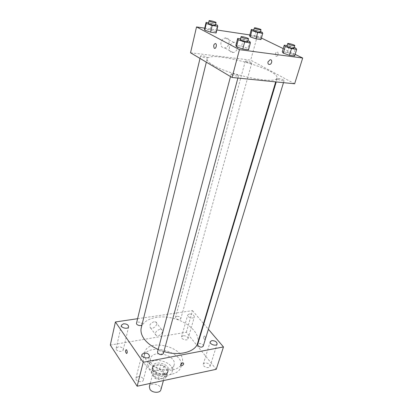 <?xml version="1.0" encoding="UTF-8"?>
<svg xmlns="http://www.w3.org/2000/svg" width="413" height="413" viewBox="0 0 413 413"><rect width="100%" height="100%" fill="white"/><g stroke="black" fill="none" stroke-linecap="round" stroke-linejoin="round"><path stroke-width="0.31" stroke-dasharray="2.06 1.55" d="M160.874 389.779C162.5 384.895 150.44 381.617 149.372 386.656M153.61 375.556C155.887 379.237 163.987 379.609 164.668 376.098C166.279 371.302 154.064 367.983 153.022 372.934L153.61 375.556M152.211 370.962L159.506 369.49L162.531 370.569L166.454 376.073L165.551 378.009L158.194 379.568L155.107 378.453L151.246 372.867L152.211 370.962L153.44 366.316L160.76 364.875L159.506 369.49M165.551 378.009L166.847 373.362L159.47 374.89L158.194 379.568M155.107 378.453L156.367 373.78L152.48 368.21L151.246 372.867M156.367 373.78L159.47 374.89M166.847 373.362L167.745 371.442L166.454 376.073M160.76 364.875L163.796 365.959L167.745 371.442M153.44 366.316L152.48 368.21M163.884 375.123C158.422 376.475 150.951 371.695 152.299 367.787C153.677 361.22 170.032 365.66 167.895 372.025C167.404 373.589 166.062 374.622 163.884 375.123M164.312 373.564C166.501 373.063 167.838 372.03 168.328 370.471C170.466 364.121 154.085 359.671 152.712 366.228L153.502 369.681C156.197 372.82 159.8 374.116 164.312 373.564M163.796 365.959L162.531 370.569M166.227 376.243C158.019 378.282 146.77 371.101 148.778 365.268C150.848 355.402 175.417 362.077 172.211 371.633C171.472 373.951 169.48 375.489 166.227 376.243M168.096 369.532C159.857 371.524 148.52 364.354 150.523 358.582C152.562 348.804 177.275 355.521 174.09 364.984C173.362 367.281 171.364 368.794 168.096 369.532M171.519 374.261C158.463 377.503 140.415 366.083 143.569 356.982C146.821 341.422 185.964 352.057 180.899 367.121C179.748 370.698 176.625 373.078 171.519 374.261M172.768 369.857C176.315 369.098 178.953 367.668 180.682 365.572L182.154 362.784C187.197 347.813 147.906 337.142 144.679 352.599C144.065 355.134 144.684 357.761 146.532 360.477C151.019 367.286 163.811 371.886 172.768 369.857M183.145 335.712L181.539 336.848C180.682 339.254 187.492 341.236 188.034 338.732C187.812 336.729 186.186 335.723 183.145 335.712M118.195 346.858L116.146 348.371C115.325 351.164 122.749 352.743 123.229 349.883C123.012 347.798 121.334 346.791 118.195 346.858M137.973 376.641L135.934 378.246C134.958 381.333 142.702 383.243 143.321 380.074C143.135 377.673 141.349 376.532 137.973 376.641M204.853 362.965L203.284 364.147C202.282 366.77 209.37 369.103 210.047 366.372C209.845 364.085 208.111 362.95 204.853 362.965M110.307 345.061L186.32 332.243L216.242 369.305M189.33 313.932L187.714 315.005C186.877 317.323 193.826 319.337 194.342 316.926C194.084 314.98 192.412 313.983 189.33 313.932M137.601 318.697L192.499 310.622L186.32 332.243M154.003 321.742C150.027 323.394 148.866 325.444 150.528 327.891C153.512 329.801 159.062 323.575 155.794 321.985L154.003 321.742M159.779 329.311C155.758 331.009 154.576 333.079 156.238 335.526C159.227 337.416 164.859 331.107 161.576 329.538L159.779 329.311M126.11 349.703L126.75 350.116C127.447 351.695 127.431 352.816 126.693 353.476M192.499 310.622L203.506 323.529M203.836 323.916L208.379 329.249M204.151 339.078L204.621 339.419C205.85 338.65 205.813 337.504 204.523 335.981C203.454 336.321 203.33 337.354 204.151 339.078L204.621 339.419C205.844 338.65 205.813 337.504 204.523 335.981C203.449 336.321 203.325 337.354 204.151 339.078M176.841 316.296L175.51 317.194L175.824 318.273C177.905 319.848 179.567 319.977 180.811 318.655C180.615 317.112 179.288 316.322 176.841 316.296M163.367 353.492C163.187 351.675 161.757 350.776 159.067 350.813L157.539 351.943M203.222 346.182C203.996 344.112 198.194 342.305 197.688 344.457M142.015 324.732L141.835 323.456C140.926 322.445 139.666 322.006 138.066 322.13L136.522 323.193M158.194 349.455L163.894 351.54M197.657 343.11C200.413 333.91 188.984 322.527 174.054 318.552C159.16 314.422 143.543 318.459 141.267 327.788M212.545 64.815C228.792 75.13 277.237 84.83 276.865 78C280.36 69.312 208.482 49.782 207.099 59.044C206.779 60.51 208.591 62.43 212.545 64.815M206.959 57.149L207.476 57.686C207.44 58.6 200.243 56.736 200.62 55.915C201.947 55.497 204.058 55.91 206.959 57.149M277.934 79.348C280.861 80.602 282.92 81.025 284.113 80.618C284.536 79.786 277.314 77.727 277.211 78.651L277.934 79.348M231.838 74.546C234.925 75.899 237.145 76.333 238.502 75.847C238.936 74.908 231.311 72.853 231.218 73.881L231.838 74.546M245.88 61.811C248.647 62.972 250.614 63.375 251.785 63.024C252.152 62.28 245.353 60.422 245.291 61.248L245.88 61.811M190.532 52.771L250.686 60.133L294.629 83.793M253.845 29.865L256.339 30.252L254.63 36.463L249.607 35.709L254.63 36.463L260.288 38.373L260.99 39.56L260.288 38.373L262.023 32.152M240.5 38.853L243.417 39.271L241.569 46.194L235.849 45.409L241.569 46.194L247.867 48.373L248.523 49.808L247.867 48.373L249.751 41.439M249.819 34.94L257.335 36.065L261.414 38.042M283.22 48.6L295.14 54.371M204.714 28.156L216.887 29.989M287.102 45.585L289.405 45.915L287.438 52.456L282.28 51.749L287.438 52.456L293.581 54.547L294.65 55.972L293.581 54.547L295.584 47.996M208.57 22.772L211.642 23.252L210.057 29.803L204.518 28.977L210.057 29.803L215.839 31.786L216.149 32.973L215.839 31.786L217.455 25.219M257.335 36.065L250.686 60.133M221.001 42.415C220.511 46.029 221.745 47.872 224.703 47.944C230.118 47.443 230.805 36.891 225.291 37.975C223.19 38.471 221.76 39.953 221.001 42.415M276.183 56.328C278.135 55.936 278.646 54.531 277.717 52.11C275.631 52.1 275.043 53.453 275.951 56.168L276.183 56.328C278.135 55.936 278.646 54.531 277.717 52.11C275.631 52.1 275.043 53.447 275.951 56.168L276.183 56.328M229.442 46.927C228.916 50.593 230.149 52.456 233.133 52.513C238.606 51.986 239.385 41.285 233.81 42.41C231.683 42.921 230.227 44.428 229.442 46.927M268.011 61.898L270.061 59.782M211.642 23.252L215.586 24.589M215.416 25.276C215.741 24.651 208.41 22.73 208.41 23.443M210.057 29.803L215.839 31.786M256.339 30.252L260.5 31.641M260.319 32.276C260.644 31.713 253.696 29.819 253.68 30.469M254.63 36.463L260.288 38.373M243.417 39.271L247.981 40.83M247.764 41.63C248.141 40.913 240.33 38.801 240.299 39.612M241.569 46.194L247.867 48.373M289.405 45.915L294.195 47.526M293.973 48.259C294.34 47.619 286.937 45.538 286.901 46.266M287.438 52.456L293.581 54.547M163.419 380.6L164.668 376.098M150.234 383.419L153.022 372.934M152.712 366.228L152.299 367.787M168.328 370.471L167.895 372.025M167.647 371.953L166.351 376.589M152.552 367.854L151.323 372.505M150.523 358.582L148.778 365.268M174.09 364.984L172.211 371.633M144.679 352.599L143.569 356.982M182.154 362.784L180.899 367.121M188.034 338.732L194.342 316.926M181.539 336.848L187.714 315.005M123.229 349.883L128.619 326.817M116.146 348.371L121.391 325.253M143.321 380.074L149.449 356.393M135.934 378.246L141.902 354.519M210.047 366.372L217.124 344.008M203.284 364.147L210.217 341.752M150.528 327.891L156.238 335.526M155.794 321.985L161.576 329.538M207.099 59.044L206.335 62.172M276.865 78L275.703 81.882M142.108 324.499L207.476 57.686M200.021 58.414L200.62 55.915M277.211 78.651L276.23 81.934M284.113 80.618L283.488 82.667M231.218 73.881L230.511 76.555M238.502 75.847L237.903 78.062M245.291 61.248L175.51 317.194M251.785 63.024L180.811 318.655M233.81 42.41L225.291 37.975M233.133 52.513L224.703 47.944"/><path stroke-width="0.62" d="M150.234 383.419L149.372 386.656L149.934 389.314C152.16 393.031 160.172 393.352 160.874 389.779L163.419 380.6M208.379 329.249L223.469 346.935L216.242 369.305L137.142 386.217L110.307 345.061L115.413 321.964L137.601 318.697M123.461 323.813L121.391 325.253C120.591 327.943 128.164 329.584 128.619 326.817C128.371 324.794 126.657 323.792 123.461 323.813M143.956 352.986L141.902 354.519C140.947 357.503 148.861 359.465 149.449 356.393C149.227 354.06 147.395 352.924 143.956 352.986M211.792 340.632L210.217 341.752C209.236 344.282 216.484 346.646 217.124 344.008C216.882 341.788 215.106 340.663 211.792 340.632M223.469 346.935L143.228 362.284L137.142 386.217M183.682 364.003L183.341 362.944C181.142 363.151 180.316 364.07 180.858 365.696C182.056 365.923 182.995 365.36 183.682 364.003L183.336 362.944C181.142 363.151 180.316 364.07 180.858 365.696C182.056 365.923 182.995 365.36 183.682 364.003M143.228 362.284L115.413 321.964M126.745 350.116C127.498 352.005 127.405 353.115 126.466 353.451C125.304 351.757 125.263 350.518 126.332 349.734L126.745 350.116M126.693 353.476L126.471 353.451C125.392 352.088 125.273 350.838 126.11 349.703M203.506 323.529L203.836 323.916M230.511 76.555L157.539 351.943L157.843 353.192C160.105 355.02 161.948 355.123 163.367 353.492L237.903 78.062M276.23 81.934L197.688 344.457L198.054 345.753C200.212 347.447 201.931 347.591 203.222 346.182L283.488 82.667M200.021 58.414L136.522 323.193C135.908 325.098 141.194 326.58 142.015 324.732M206.335 62.172L141.267 327.788C140.441 331.298 141.375 334.979 144.075 338.825C147.209 343.084 151.917 346.631 158.194 349.455M163.894 351.54C179.361 356.347 195.478 351.964 197.657 343.11L275.703 81.882M295.14 54.371L302.693 58.026L294.629 83.793L232.054 77.474L190.532 52.771L196.531 26.928L204.714 28.156M302.693 58.026L239.463 49.653L232.054 77.474M268.016 61.898L270.061 59.782C272.59 59.204 272.121 64.139 269.627 64.464C268.249 64.474 267.712 63.623 268.016 61.898C267.712 63.623 268.249 64.474 269.627 64.464L269.627 64.464C272.115 64.139 272.59 59.204 270.061 59.782M260.99 39.56L255.941 38.817L250.216 36.881L249.607 35.709L250.216 36.881L255.941 38.817L260.99 39.56L262.745 33.288L257.681 32.508L251.925 30.583L251.3 29.462L253.845 29.865M248.523 49.808L242.767 49.044L236.386 46.824L235.849 45.409L236.386 46.824L242.767 49.044L248.523 49.808L250.433 42.813L244.661 41.992L238.239 39.793L237.681 38.445L240.5 38.853M261.414 38.042L283.22 48.6M216.887 29.989L249.819 34.94M239.463 49.653L196.531 26.928M294.65 55.972L289.472 55.28L283.246 53.153L282.28 51.749L283.246 53.153L289.472 55.28L294.65 55.972L296.679 49.359L291.485 48.626L285.223 46.514L284.237 45.172L287.102 45.585M216.149 32.973L210.573 32.152L204.719 30.139L204.518 28.977L204.719 30.139L210.573 32.152L216.149 32.973L217.785 26.349L212.189 25.487L206.309 23.484L206.087 22.385L208.57 22.772M215.581 43.551L215.813 43.732C217.264 45.074 215.555 49.648 214.187 48.109C213.278 45.549 213.743 44.026 215.581 43.551C213.748 44.031 213.284 45.549 214.187 48.109L214.187 48.109C215.555 49.648 217.269 45.074 215.813 43.732M215.586 24.589L217.455 25.219L217.785 26.349M209.045 20.779L208.41 23.443L208.942 23.897C211.941 25.064 214.099 25.523 215.416 25.276L216.066 22.622C216.391 22.008 209.045 20.082 209.045 20.779L209.587 21.228C212.587 22.39 214.75 22.854 216.066 22.622M212.189 25.487L210.573 32.152M206.309 23.484L204.719 30.139M206.087 22.385L204.518 28.977M260.5 31.641L262.023 32.152L262.745 33.288M254.367 27.945L253.68 30.469L254.31 30.949C257.16 32.044 259.163 32.488 260.319 32.276L261.021 29.762C261.336 29.209 254.377 27.315 254.367 27.945L255.002 28.425C257.862 29.509 259.865 29.958 261.021 29.762M257.681 32.508L255.941 38.817M251.925 30.583L250.216 36.881M251.3 29.462L249.607 35.709M247.981 40.83L249.751 41.439L250.433 42.813M241.042 36.798L240.299 39.612L240.965 40.18C244.155 41.45 246.422 41.935 247.764 41.63L248.523 38.822C248.894 38.12 241.073 36.003 241.042 36.798L241.713 37.356C244.914 38.621 247.186 39.106 248.523 38.822M244.661 41.992L242.767 49.044M238.239 39.793L236.386 46.824M237.681 38.445L235.849 45.409M294.195 47.526L295.584 47.996L296.679 49.359M287.696 43.608L286.901 46.266L287.675 46.865C290.7 48.042 292.802 48.507 293.973 48.259L294.779 45.606C295.145 44.981 287.727 42.895 287.696 43.608L288.475 44.196C291.511 45.373 293.612 45.838 294.779 45.606M291.485 48.626L289.472 55.28M285.223 46.514L283.246 53.153M284.237 45.172L282.28 51.749"/></g></svg>
